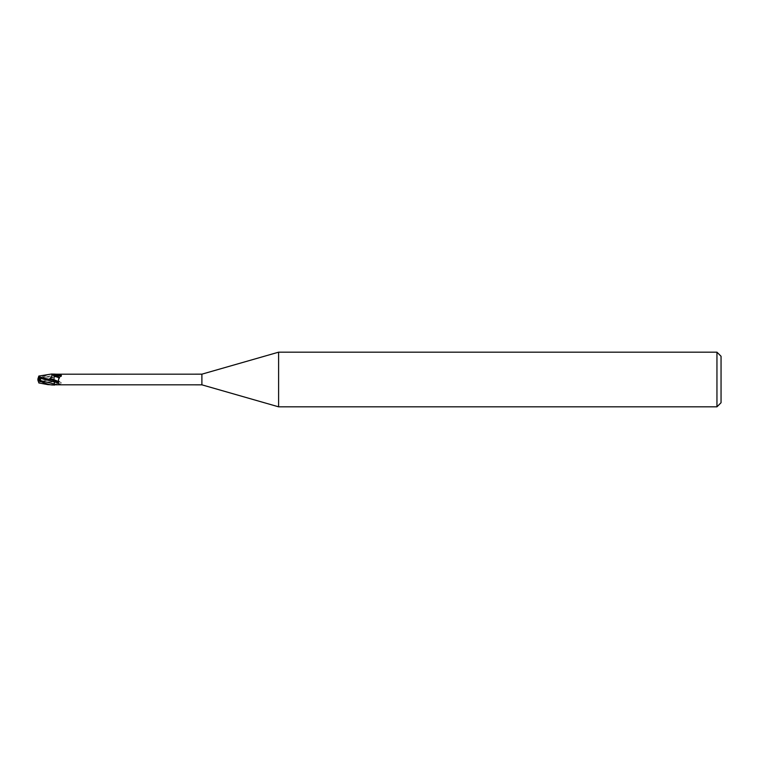 <?xml version="1.0" encoding="UTF-8"?>
<svg xmlns="http://www.w3.org/2000/svg" width="759" height="759" viewBox="0 0 759 759"><rect width="100%" height="100%" fill="white"/><g stroke="black" fill="none" stroke-linecap="round" stroke-linejoin="round"><path stroke-width="0.57" stroke-dasharray="3.79 2.85" d="M39.316 377.982L39.316 377.043L54.212 377.043L54.259 382.982L54.212 381.957L39.316 381.957L39.316 379.898M54.231 380.667L54.344 374.339L54.231 380.667M38.51 377.043L38.197 377.991L38.51 377.043L54.212 377.043L54.344 373.836L54.231 378.532L54.344 374.453M61.156 376.341C58.149 377.878 57.238 380.117 58.415 383.058M56.916 374.196A8.207 0.911 -19.7 0 0 54.344 375.012L54.344 384.547L57.048 384.785A5.93 0.655 -19.7 0 1 61.403 383.551L61.156 382.659C58.149 381.122 57.238 378.883 58.415 375.942C59.563 374.937 59.069 374.358 56.916 374.196L55.881 374.168M57.048 384.785L61.403 383.551M54.344 377.119L54.344 378.494L54.344 377.119A5.949 0.655 -19.7 0 1 58.415 375.942M54.582 384.661A5.645 0.626 -19.7 0 1 61.156 382.659M54.344 384.547L54.344 378.447L38.576 382.166L38.832 382.953M201.894 374.168L201.894 384.832M54.231 378.295L54.354 385.098L54.231 378.295M721.05 356.275L721.05 402.725M716.951 352.176L716.951 406.824M39.316 377.043L39.316 381.957M39.316 380.544L39.933 381.018L39.316 379.111L39.933 381.018L38.197 381.009L39.316 381.018M278.6 352.176L278.6 406.824M54.344 374.054C50.322 373.608 44.857 375.411 37.95 379.481L37.95 380.193M40.692 377.925L40.218 380.724L54.231 377.138L54.259 376.018L54.212 381.957L38.51 381.957M37.95 380.24L38.092 378.324L47.912 374.377M38.557 376.881L37.855 379.035M51.508 384.965L54.344 384.747M40.218 380.724L40.066 382.043M38.263 381.217L38.586 382.213M39.193 378.902L40.36 378.333L39.193 378.902M40.255 378.447L54.306 375.003L54.354 373.836M40.36 380.667L37.95 379.5L38.975 379.007M51.916 374.993L54.344 376.293"/><path stroke-width="1.14" d="M39.316 378.456L39.933 377.982L39.316 379.889L39.933 377.982L38.197 377.991L37.95 378.76L37.95 379.5L39.316 379.102M278.6 406.824L201.894 384.832L201.894 374.168L278.6 352.176L716.951 352.176L721.05 356.275L721.05 402.725L716.951 406.824L278.6 406.824L278.6 352.176M716.951 406.824L716.951 352.176M54.259 382.982L54.306 383.997L54.259 382.982M40.692 381.075L40.218 378.276L54.231 381.862L54.231 380.468L54.344 384.946C50.322 385.392 44.857 383.589 37.95 379.519L37.95 378.807M201.894 384.832L54.344 384.804M54.344 374.196L201.894 374.168M54.231 380.515L38.576 376.834L38.832 376.047L51.508 374.035L57.048 374.215L61.403 375.449L61.156 376.341A5.645 0.626 -160.3 0 1 54.582 374.339M40.255 380.553L54.306 383.997L54.354 385.164L54.344 383.997L54.344 385.164L54.344 381.881A5.949 0.655 -160.3 0 0 58.415 383.058C59.563 384.063 59.069 384.642 56.916 384.804L55.881 384.832M54.344 381.881L54.344 380.506M57.048 374.215A5.93 0.655 -160.3 0 0 61.403 375.449M54.231 381.009L49.62 378.703C50.227 378.257 58.747 381.312 58.936 382.043C58.111 380.952 58.301 379.509 59.515 377.716L54.344 376.293L54.344 374.491M38.197 381.009L37.95 379.519L40.36 380.667M51.508 374.035L54.344 374.253M54.344 384.946L47.912 384.623L37.95 380.24M38.263 377.783L38.586 376.787M39.193 380.098L40.274 377.726L38.197 377.991M40.218 378.276L40.066 376.957M56.916 384.804A8.207 0.911 -160.3 0 1 54.344 383.988L54.344 385.164M38.832 376.047L38.576 376.834M38.548 382.1L37.855 379.965M38.975 379.993L37.95 379.5L39.193 378.902M58.936 382.043L54.344 381.056M59.515 377.716C60.122 377.299 51.716 374.282 51.916 374.993C51.745 377.062 50.976 378.305 49.62 378.703M38.832 382.944L47.912 384.623"/></g></svg>
